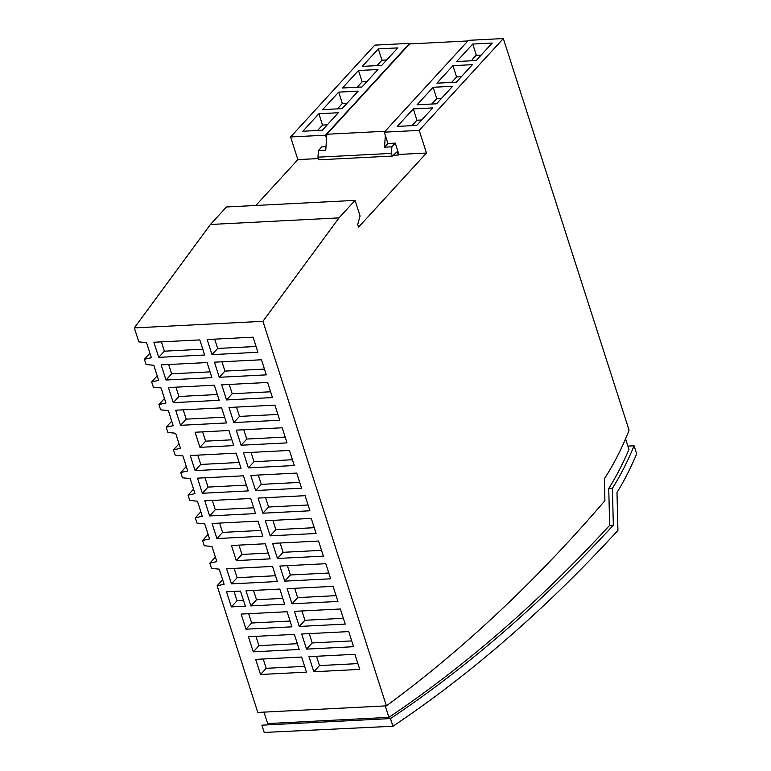 <?xml version="1.0" encoding="UTF-8"?>
<svg xmlns="http://www.w3.org/2000/svg" width="771" height="771" viewBox="0 0 771 771"><rect width="100%" height="100%" fill="white"/><g stroke="black" fill="none" stroke-linecap="round" stroke-linejoin="round"><path stroke-width="1.16" d="M386.387 705.851A2822.111 1464.987 -92.9 0 0 604.907 500.687L604.348 478.762A297.654 154.518 -92.9 0 0 629.078 430.208L503.338 38.55L419.193 130.376L426.469 153.034L358.554 227.156L357.705 224.515L360.076 216.034L355.046 200.383L339.018 217.885L262.93 321.314L386.387 705.851L257.793 712.443L217.123 585.767L224.101 584.254L219.253 569.152L211.543 568.4L209.847 563.109L216.834 561.606L211.986 546.504L204.276 545.743L202.571 540.461L209.558 538.948L204.71 523.846L197 523.095L195.304 517.813L202.291 516.3L197.434 501.198L189.724 500.446L188.028 495.155L195.015 493.642L190.167 478.55L182.457 477.789L180.761 472.507L187.739 470.994L182.891 455.892L175.181 455.141L173.485 449.85L180.472 448.346L175.624 433.244L167.905 432.483L166.208 427.201L173.196 425.688L168.348 410.586L160.638 409.835L158.942 404.544L165.919 403.04L161.072 387.938L153.362 387.177L151.665 381.896L158.653 380.382L153.805 365.281L146.085 364.529L144.389 359.247L151.376 357.734L146.529 342.632L138.819 341.881L134.327 327.906L262.93 321.314M355.046 200.383L226.452 206.975L210.416 224.477L339.018 217.885M134.327 327.906L210.416 224.477M385.221 705.908L388.902 717.358A2832.326 1470.297 87.1 0 0 609.649 525.379L608.743 488.496A314.221 163.115 87.1 0 0 628.972 449.426L625.56 438.795M263.971 712.125L267.653 723.574L388.902 717.358M627.902 446.11L634.08 445.792L636.673 453.84A322.837 167.586 87.1 0 1 616.993 492.544L617.928 530.371A2840.933 1474.759 87.1 0 1 392.94 726.243L264.212 732.45L261.88 725.174L390.473 718.582A2832.326 1470.297 87.1 0 0 613.331 525.196L609.649 525.379M608.743 488.496L612.415 488.313A314.221 163.115 87.1 0 0 634.08 445.792M385.124 131.253L326.827 134.241L325.757 150.2L318.404 150.576L321.786 146.885L325.988 146.673M322.654 109.627L342.131 108.624L358.168 91.123L338.691 92.125L322.654 109.627M318.404 150.576L317.96 157.178L318.809 159.819L392.294 156.06L397.248 151.665L398.347 155.058L393.114 155.328M392.294 156.06L391.446 153.41L317.96 157.178M391.446 153.41L391.89 146.808L384.546 147.184L385.336 135.426L384.286 132.169L468.431 40.343L503.338 38.55M255.866 205.471L297.866 159.626L318.404 158.566M398.347 155.058L398.906 154.441L426.469 153.034M452.934 65.66L436.897 83.162L456.365 82.169L472.401 64.668L452.934 65.66L456.567 76.984L461.337 76.743M451.594 82.41L456.567 76.984M413.314 108.904L397.277 126.405L416.745 125.403L432.782 107.901L413.314 108.904L416.947 120.228L421.718 119.977M472.739 44.043L456.702 61.545L476.179 60.543L492.216 43.041L472.739 44.043L476.372 55.367L481.143 55.127M378.31 48.881L362.274 66.383L381.751 65.381L397.788 47.889L378.31 48.881L381.944 60.205L386.714 59.965M376.98 65.631L381.944 60.205M411.984 125.644L416.947 120.228M358.505 70.498L342.469 88L361.936 87.007L377.973 69.506L358.505 70.498L362.139 81.832L366.909 81.581M357.175 87.248L362.139 81.832M385.336 135.426L387.929 143.493L395.272 143.117L391.89 146.808M398.906 154.441L395.272 143.117M419.193 130.376L384.286 132.169M471.409 60.793L476.131 54.616M327.29 124.825L322.519 125.066L317.556 130.492M384.546 147.184L387.929 143.493M409.825 43.918L409.642 43.349L325.497 135.185L326.547 138.443M325.497 135.185L290.6 136.968L374.735 45.142L409.642 43.349M297.866 159.626L290.6 136.968M318.886 113.742L302.849 131.243L322.326 130.241L338.353 112.739L318.886 113.742L322.519 125.066M392.94 726.243L390.473 718.582M612.415 488.313L613.331 525.196M353.581 646.705L348.733 631.594L301.702 634.003L306.55 649.115L353.581 646.705M265.34 520.743L270.187 535.845L316.11 533.493L311.262 518.391L265.34 520.743M233.815 422.585L279.748 420.234L274.9 405.132L228.968 407.483L233.815 422.585L239.482 416.407L277.888 414.441M287.149 588.697L292.007 603.799L337.929 601.447L333.082 586.346L287.149 588.697M313.826 671.753L359.749 669.401L354.901 654.3L308.969 656.661L313.826 671.753L319.483 665.585L357.889 663.609M272.471 397.576L267.624 382.474L221.701 384.825L226.549 399.927L272.471 397.576M212.006 354.631L257.928 352.27L253.081 337.168L207.148 339.529L212.006 354.631L217.663 348.453L256.068 346.478M266.303 374.87L261.456 359.768L214.425 362.177L219.272 377.289L266.303 374.87M301.567 488.188L296.719 473.086L250.787 475.437L255.635 490.539L301.567 488.188M279.883 566.049L284.73 581.151L330.653 578.799L325.805 563.697L279.883 566.049M287.024 442.882L282.176 427.78L236.244 430.131L241.092 445.233L287.024 442.882M294.426 611.355L299.273 626.457L345.206 624.096L340.358 608.994L294.426 611.355M272.606 543.391L277.454 558.493L323.386 556.142L318.539 541.04L272.606 543.391M248.368 467.891L294.291 465.53L289.443 450.428L243.52 452.789L248.368 467.891L254.025 461.713L292.431 459.738M258.063 498.095L262.911 513.197L309.942 510.788L305.094 495.676L258.063 498.095M214.348 385.201L168.425 387.562L173.273 402.664L219.195 400.303L214.348 385.201M231.377 606.912L245.342 606.189L240.494 591.087L226.529 591.81L231.377 606.912L237.034 600.734L243.482 600.397M211.929 377.655L207.081 362.553L161.149 364.905L165.996 380.007L211.929 377.655M248.291 490.915L243.443 475.813L197.511 478.165L202.359 493.267L248.291 490.915M153.872 342.257L158.73 357.358L204.652 355.007L199.805 339.905L153.872 342.257M236.167 453.165L190.244 455.516L195.092 470.618L241.015 468.267L236.167 453.165M279.806 589.073L246.007 590.808L250.854 605.91L284.653 604.175L279.806 589.073M294.349 634.379L248.426 636.73L253.274 651.832L299.196 649.481L294.349 634.379M199.94 447.344L233.748 445.609L228.9 430.507L195.092 432.242L199.94 447.344L205.597 441.166L202.609 431.856M257.986 521.119L212.064 523.47L216.911 538.572L262.834 536.221L257.986 521.119M272.529 566.425L226.607 568.776L231.454 583.878L277.377 581.527L272.529 566.425M265.263 543.767L231.454 545.502L236.302 560.604L270.11 558.869L265.263 543.767M221.624 407.859L175.692 410.211L180.539 425.313L226.472 422.961L221.624 407.859M204.787 500.822L209.635 515.924L255.567 513.573L250.71 498.471L204.787 500.822M245.997 629.184L291.93 626.833L287.082 611.731L241.15 614.082L245.997 629.184L251.654 623.007L248.667 613.697M255.693 659.388L260.55 674.49L306.473 672.139L301.625 657.037L255.693 659.388M338.691 92.125L342.334 103.449L337.361 108.865M180.761 472.507L186.283 466.465M209.847 563.109L215.379 557.076M452.596 86.285L433.119 87.277L417.082 104.779L436.559 103.786L452.596 86.285M166.208 427.201L171.74 421.159M467.872 40.95L409.574 43.937L326.827 134.241M173.485 449.85L179.017 443.817M476.372 55.367L473.548 58.461M195.304 517.813L200.836 511.771M151.665 381.896L157.197 375.863M431.789 104.027L436.752 98.611L441.523 98.36M433.119 87.277L436.752 98.611M144.389 359.247L149.921 353.205M202.571 540.461L208.103 534.428M475.389 55.425L475.63 56.177M188.028 495.155L193.56 489.122M347.095 103.198L342.334 103.449M158.942 404.544L164.474 398.511M217.123 585.767L222.655 579.725M272.857 520.358L275.845 529.667L314.25 527.701M270.187 535.845L275.845 529.667M265.581 497.709L268.568 507.019L308.082 504.995M262.911 513.197L268.568 507.019M236.495 407.098L239.482 416.407M294.676 588.312L297.664 597.621L336.069 595.655M292.007 603.799L297.664 597.621M316.495 656.275L319.483 665.585M229.218 384.44L232.206 393.75L270.611 391.784M226.549 399.927L232.206 393.75M214.675 339.144L217.663 348.453M221.942 361.792L224.939 371.111L264.443 369.087M219.272 377.289L224.939 371.111M258.304 475.052L261.302 484.361L299.707 482.395M255.635 490.539L261.302 484.361M287.4 565.663L290.388 574.973L328.803 573.007M284.73 581.151L290.388 574.973M243.761 429.746L246.749 439.056L285.164 437.09M241.092 445.233L246.749 439.056M301.943 610.969L304.93 620.279L343.346 618.303M299.273 626.457L304.93 620.279M280.124 543.006L283.121 552.315L321.526 550.349M277.454 558.493L283.121 552.315M309.219 633.617L312.207 642.937L351.721 640.913M306.55 649.115L312.207 642.937M251.038 452.404L254.025 461.713M304.612 666.346L266.207 668.312L263.219 659.003M260.55 674.49L266.207 668.312M209.635 515.924L215.292 509.747L253.707 507.781M290.069 621.04L251.654 623.007M212.304 500.437L215.292 509.747M217.335 394.521L178.93 396.487L175.942 387.177M173.273 402.664L178.93 396.487M234.047 591.424L237.034 600.734M168.666 364.519L171.654 373.829L210.069 371.863M165.996 380.007L171.654 373.829M246.431 485.123L208.025 487.089L205.038 477.779M202.359 493.267L208.025 487.089M202.792 349.215L164.387 351.181L161.399 341.871M158.73 357.358L164.387 351.181M239.155 462.475L200.749 464.441L197.761 455.131M195.092 470.618L200.749 464.441M282.793 598.383L256.512 599.732L253.524 590.422M250.854 605.91L256.512 599.732M255.943 636.345L258.931 645.655L297.336 643.689M253.274 651.832L258.931 645.655M231.888 439.817L205.597 441.166M260.974 530.429L222.568 532.395L219.581 523.085M216.911 538.572L222.568 532.395M275.526 575.735L237.111 577.701L234.124 568.391M231.454 583.878L237.111 577.701M268.25 553.077L241.969 554.426L238.981 545.116M236.302 560.604L241.969 554.426M224.612 417.169L186.206 419.135L183.219 409.825M180.539 425.313L186.206 419.135"/></g></svg>
